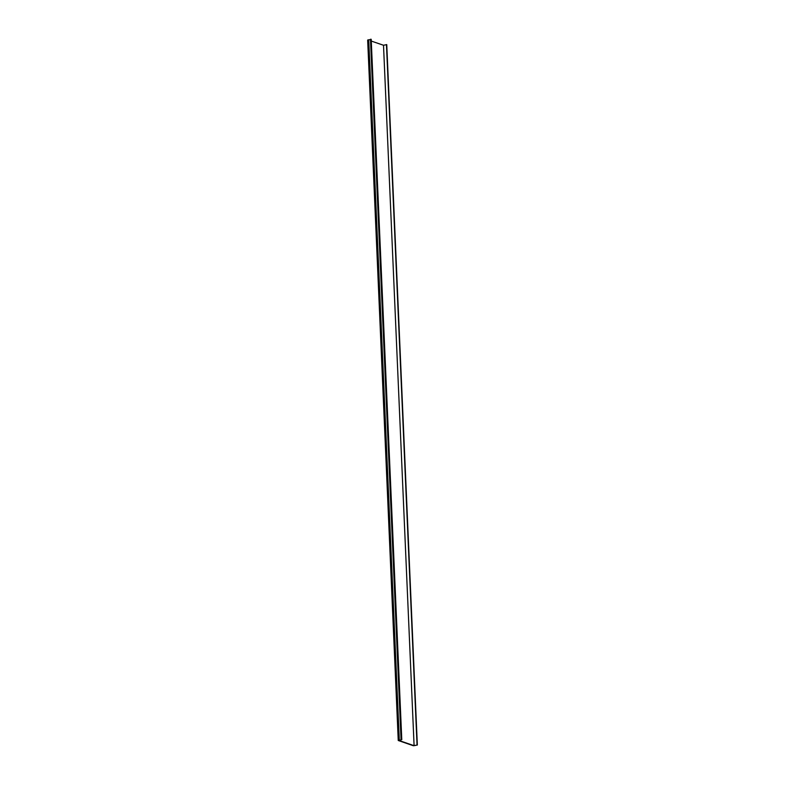 <?xml version="1.0" encoding="UTF-8"?>
<svg xmlns="http://www.w3.org/2000/svg" width="785" height="785" viewBox="0 0 785 785"><rect width="100%" height="100%" fill="white"/><g stroke="black" fill="none" stroke-linecap="round" stroke-linejoin="round"><path stroke-width="1.18" d="M414.097 745.681L417.306 745.014L413.391 745.74L398.25 740.49L401.753 739.686L398.751 740.422L414.097 745.681L383.512 45.255L371.276 41.065M367.792 40.172L371.168 39.319M417.326 745.024L386.75 44.617L383.512 45.255M399.3 740.147L368.724 39.731M401.616 739.666L371.03 39.25M417.051 745.014L386.465 44.598M398.554 740.324L367.979 39.898M401.057 739.696L370.481 39.27M401.194 739.676L370.608 39.26M417.335 745.043L386.75 44.617M398.25 740.49L367.665 40.074M401.783 739.706L371.197 39.289"/></g></svg>
